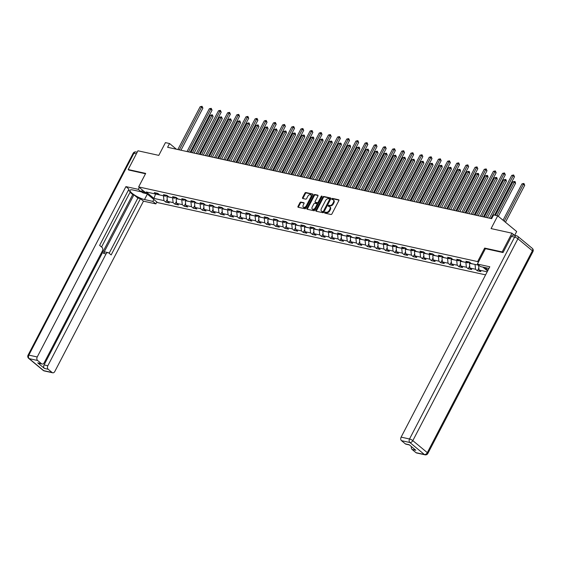 <?xml version="1.0" encoding="UTF-8"?>
<svg xmlns="http://www.w3.org/2000/svg" width="561" height="561" viewBox="0 0 561 561"><rect width="100%" height="100%" fill="white"/><g stroke="black" fill="none" stroke-linecap="round" stroke-linejoin="round"><path stroke-width="0.84" d="M324.721 212.535A0.596 0.386 -50.4 0 0 324.854 213.138L330.983 214.491A0.856 0.554 -50.4 0 0 331.944 213.881L338.844 200.621A0.856 0.554 -50.4 0 0 338.648 199.758L332.526 198.405A0.596 0.386 -50.4 0 0 331.986 199.435L332.778 199.611A2.735 1.774 -50.4 0 1 333.297 199.863A2.735 1.774 -50.4 0 1 333.395 202.374L332.82 203.482A2.735 1.774 -50.4 0 1 329.749 205.431L328.956 205.256A0.596 0.386 -50.4 0 0 328.416 206.287L329.209 206.462A2.735 1.774 -50.4 0 1 329.735 206.714A2.735 1.774 -50.4 0 1 329.833 209.225L329.258 210.333A2.735 1.774 -50.4 0 1 326.186 212.282L325.387 212.107A0.596 0.386 -50.4 0 0 324.721 212.535M329.735 206.714L330.247 207.135A2.735 1.774 -50.4 0 1 330.345 209.653L329.77 210.754A2.735 1.774 -50.4 0 1 326.698 212.703L325.899 212.528A0.596 0.386 -50.4 0 0 325.149 213.201M338.956 200.137L333.038 198.832A0.596 0.386 -50.4 0 0 332.287 199.506M333.297 199.863L333.809 200.284A2.735 1.774 -50.4 0 1 333.907 202.802L333.332 203.902A2.735 1.774 -50.4 0 1 330.261 205.859L329.468 205.684A0.596 0.386 -50.4 0 0 328.718 206.357M300.899 202.072A0.856 0.554 -50.4 0 0 299.939 202.682L298.003 206.399A0.856 0.554 -50.4 0 0 298.2 207.268L305.002 208.762A0.856 0.554 -50.4 0 0 305.962 208.152L312.863 194.898A0.856 0.554 -50.4 0 0 312.673 194.036L305.864 192.535A0.856 0.554 -50.4 0 0 304.904 193.145L302.568 197.633A0.856 0.554 -50.4 0 0 302.758 198.503L305.675 199.141A0.856 0.554 -50.4 0 0 306.636 198.531L307.793 196.301A2.286 1.48 -50.4 0 1 310.794 194.884A2.286 1.48 -50.4 0 1 310.878 196.981L306.334 205.712A2.286 1.48 -50.4 0 1 303.333 207.135A2.286 1.48 -50.4 0 1 303.249 205.031L304.006 203.58A0.856 0.554 -50.4 0 0 303.81 202.717L300.899 202.072L301.411 202.5A0.856 0.554 -50.4 0 0 300.451 203.103L298.515 206.827A0.856 0.554 -50.4 0 0 298.403 207.311M502.859 252.513L502.172 251.938L511.934 233.18L491.078 228.586L497.719 215.831L493.61 214.919L491.653 218.671L167.599 147.277L169.555 143.525L165.439 142.62L158.798 155.376L137.943 150.783L128.181 169.541L128.869 170.116M502.172 251.938L484.662 248.081L477.628 261.594L138.651 186.911L145.685 173.398L128.181 169.541M315.941 210.354A0.856 0.554 -50.4 0 0 316.131 211.216L322.933 212.717A0.856 0.554 -50.4 0 0 323.893 212.107L330.801 198.846A0.856 0.554 -50.4 0 0 330.604 197.984L323.802 196.483A0.856 0.554 -50.4 0 0 322.841 197.093L315.941 210.354L316.453 210.775A0.856 0.554 -50.4 0 0 316.334 211.259M313.971 210.74L307.162 209.239A0.856 0.554 -50.4 0 1 306.972 208.376L313.872 195.116A0.856 0.554 -50.4 0 1 314.833 194.506L317.743 195.151A0.856 0.554 -50.4 0 1 317.94 196.013L315.142 201.392A0.856 0.554 -50.4 0 0 315.331 202.255L317.267 202.682A0.856 0.554 -50.4 0 0 318.227 202.072L321.137 196.476A0.596 0.386 -50.4 0 1 321.944 196.652L314.931 210.13A0.856 0.554 -50.4 0 1 313.971 210.74M511.934 233.18L514.57 235.368M485.595 274.869L157.592 202.598L138.651 186.911M477.628 261.594L478.365 262.204M484.781 267.513L488.021 270.199M167.255 199.372L165.811 202.156L169.331 202.928L167.466 201.385L173.104 202.626L174.976 204.176L178.496 204.947L176.631 203.398L182.269 204.646L184.141 206.189L187.662 206.967L185.796 205.417L191.434 206.665L193.3 208.208L196.827 208.987L194.962 207.437L200.6 208.685L202.465 210.228L205.992 211.006L204.127 209.456L209.765 210.705L211.63 212.247L215.158 213.026L213.292 211.476L218.93 212.717L220.796 214.267L224.323 215.045L222.451 213.496L228.096 214.737L229.961 216.287L233.488 217.065L231.616 215.515L237.261 216.756L239.126 218.306L242.654 219.085L240.781 217.535L246.419 218.776L248.292 220.326L251.819 221.104L249.947 219.554L255.585 220.796L257.457 222.345L260.984 223.124L259.112 221.574L264.75 222.815L266.622 224.365L270.143 225.143L268.277 223.594L273.915 224.835L275.788 226.385L279.308 227.163L277.443 225.613L283.081 226.854L284.953 228.404L288.473 229.183L286.608 227.633L292.246 228.874L294.111 230.424L297.639 231.195L295.773 229.652L301.411 230.894L303.277 232.443L306.804 233.215L304.939 231.672L310.577 232.913L312.442 234.463L315.969 235.234L314.104 233.692L319.742 234.933L321.607 236.483L325.135 237.254L323.262 235.711L328.907 236.952L330.773 238.495L334.3 239.274L332.428 237.724L338.073 238.972L339.938 240.515L343.465 241.293L341.593 239.743L347.231 240.992L349.103 242.534L352.631 243.313L350.758 241.763L356.396 243.011L358.269 244.554L361.796 245.332L359.924 243.783L365.562 245.024L367.434 246.574L370.954 247.352L369.089 245.802L374.727 247.043L376.599 248.593L380.12 249.372L378.254 247.822L383.892 249.063L385.765 250.613L389.285 251.391L387.42 249.841L393.058 251.083L394.923 252.632L398.45 253.411L396.585 251.861L402.223 253.102L404.088 254.652L407.616 255.43L405.75 253.881L411.388 255.122L413.254 256.672L416.781 257.45L414.916 255.9L420.554 257.141L422.419 258.691L425.946 259.47L424.074 257.92L429.719 259.161L431.584 260.711L435.112 261.489L433.239 259.939L438.884 261.181L440.75 262.73L444.277 263.509L442.405 261.959L448.043 263.2L449.915 264.75L453.442 265.521L451.57 263.979L457.208 265.22L459.08 266.77L462.608 267.541L460.735 265.998L466.373 267.239L468.246 268.789L471.766 269.56L469.901 268.018L475.539 269.259L477.411 270.809L480.931 271.58L479.066 270.037L487.179 271.819M165.811 202.156L163.938 200.607L153.952 198.405L146.169 191.96L156.161 194.155L154.289 192.612L157.816 193.384L159.682 194.933L165.327 196.175L163.454 194.632L166.982 195.403L168.847 196.953L174.492 198.194L172.62 196.652L176.147 197.423L178.012 198.973L183.65 200.214L181.785 198.671L185.312 199.443L187.178 200.992L192.816 202.233L190.95 200.684L194.478 201.462L196.343 203.012L201.981 204.253L200.116 202.703L203.636 203.482L205.508 205.031L211.146 206.273L209.281 204.723L212.801 205.501L214.674 207.051L220.312 208.292L218.446 206.743L221.967 207.521L223.839 209.071L229.477 210.312L227.612 208.762L231.132 209.541L233.004 211.09L238.642 212.331L236.77 210.782L240.297 211.56L242.17 213.11L247.808 214.351L245.935 212.801L249.463 213.58L251.328 215.129L256.973 216.371L255.101 214.821L258.628 215.599L260.493 217.149L266.138 218.39L264.266 216.841L267.793 217.619L269.659 219.162L275.304 220.41L273.431 218.86L276.959 219.639L278.824 221.181L284.462 222.429L282.597 220.88L286.124 221.658L287.989 223.201L293.627 224.449L291.762 222.899L295.289 223.678L297.155 225.22L302.793 226.469L300.927 224.919L304.448 225.69L306.32 227.24L311.958 228.481L310.093 226.939L313.613 227.71L315.485 229.26L321.123 230.501L319.258 228.958L322.778 229.73L324.651 231.279L330.289 232.52L328.423 230.978L331.944 231.749L333.816 233.299L339.454 234.54L337.582 232.997L341.109 233.769L342.981 235.318L348.619 236.56L346.747 235.01L350.274 235.788L352.14 237.338L357.785 238.579L355.912 237.03L359.44 237.808L361.305 239.358L366.95 240.599L365.078 239.049L368.605 239.828L370.47 241.377L376.115 242.618L374.243 241.069L377.77 241.847L379.636 243.397L385.274 244.638L383.408 243.088L386.936 243.867L388.801 245.416L394.439 246.658L392.574 245.108L396.101 245.886L397.966 247.436L403.604 248.677L401.739 247.128L405.259 247.906L407.132 249.456L412.77 250.697L410.904 249.147L414.425 249.925L416.297 251.475L421.935 252.716L420.07 251.167L423.59 251.945L425.462 253.488L431.1 254.736L429.235 253.186L432.755 253.965L434.628 255.507L440.266 256.756L438.393 255.206L441.921 255.984L443.793 257.527L449.431 258.775L447.559 257.226L451.086 258.004L452.951 259.547L458.596 260.788L456.724 259.245L460.251 260.016L462.117 261.566L467.762 262.807L465.889 261.265L469.417 262.036L471.282 263.586L478.856 265.255M482.839 267.085L487.593 271.026M172.683 197.802L166.982 196.687L167.444 195.789M166.982 196.687L167.466 201.385M172.62 197.928L173.104 202.626M165.327 196.175L167.122 195.53M181.848 199.821L176.147 198.706L176.61 197.809M176.147 198.706L176.631 203.398M181.785 199.947L182.269 204.646M174.492 198.194L176.287 197.542M191.013 201.841L185.312 200.719L185.775 199.828M185.312 200.719L185.796 205.417M190.95 201.967L191.434 206.665M183.65 200.214L185.453 199.562M200.179 203.86L194.478 202.738L194.94 201.848M194.478 202.738L194.962 207.437M200.116 203.987L200.6 208.685M192.816 202.233L194.618 201.581M209.344 205.873L203.636 204.758L204.106 203.867M203.636 204.758L204.127 209.456M209.281 206.006L209.765 210.705M201.981 204.253L203.783 203.601M218.51 207.893L212.801 206.778L213.271 205.887M212.801 206.778L213.292 211.476M218.446 208.019L218.93 212.717M211.146 206.273L212.949 205.621M227.675 209.912L221.967 208.797L222.436 207.907M221.967 208.797L222.451 213.496M227.605 210.038L228.096 214.737M220.312 208.292L222.114 207.64M236.84 211.932L231.132 210.817L231.595 209.926M231.132 210.817L231.616 215.515M236.77 212.058L237.261 216.756M229.477 210.312L231.279 209.66M246.006 213.951L240.297 212.836L240.76 211.946M240.297 212.836L240.781 217.535M245.935 214.078L246.419 218.776M238.642 212.331L240.445 211.679M255.171 215.971L249.463 214.856L249.925 213.965M249.463 214.856L249.947 219.554M255.101 216.097L255.585 220.796M247.808 214.351L249.61 213.699M264.336 217.991L258.628 216.876L259.091 215.985M258.628 216.876L259.112 221.574M264.266 218.117L264.75 222.815M256.973 216.371L258.775 215.719M273.495 220.01L267.793 218.895L268.256 218.005M267.793 218.895L268.277 223.594M273.431 220.136L273.915 224.835M266.138 218.39L267.934 217.738M282.66 222.03L276.959 220.915L277.422 220.024M276.959 220.915L277.443 225.613M282.597 222.156L283.081 226.854M275.304 220.41L277.099 219.758M291.825 224.049L286.124 222.934L286.587 222.037M286.124 222.934L286.608 227.633M291.762 224.176L292.246 228.874M284.462 222.429L286.264 221.777M300.991 226.069L295.289 224.954L295.752 224.056M295.289 224.954L295.773 229.652M300.927 226.195L301.411 230.894M293.627 224.449L295.43 223.797M310.156 228.089L304.448 226.974L304.918 226.076M304.448 226.974L304.939 231.672M310.093 228.215L310.577 232.913M302.793 226.469L304.595 225.817M319.321 230.108L313.613 228.993L314.083 228.096M313.613 228.993L314.104 233.692M319.258 230.234L319.742 234.933M311.958 228.481L313.76 227.836M328.487 232.128L322.778 231.013L323.248 230.115M322.778 231.013L323.262 235.711M328.423 232.254L328.907 236.952M321.123 230.501L322.926 229.856M337.652 234.147L331.944 233.025L332.407 232.135M331.944 233.025L332.428 237.724M337.582 234.274L338.073 238.972M330.289 232.52L332.091 231.868M346.817 236.167L341.109 235.045L341.572 234.154M341.109 235.045L341.593 239.743M346.747 236.293L347.231 240.992M339.454 234.54L341.256 233.888M355.983 238.187L350.274 237.065L350.737 236.174M350.274 237.065L350.758 241.763M355.912 238.313L356.396 243.011M348.619 236.56L350.422 235.908M365.148 240.199L359.44 239.084L359.903 238.194M359.44 239.084L359.924 243.783M365.078 240.325L365.562 245.024M357.785 238.579L359.587 237.927M374.306 242.219L368.605 241.104L369.068 240.213M368.605 241.104L369.089 245.802M374.243 242.345L374.727 247.043M366.95 240.599L368.752 239.947M383.472 244.238L377.77 243.123L378.233 242.233M377.77 243.123L378.254 247.822M383.408 244.365L383.892 249.063M376.115 242.618L377.911 241.966M392.637 246.258L386.936 245.143L387.399 244.252M386.936 245.143L387.42 249.841M392.574 246.384L393.058 251.083M385.274 244.638L387.076 243.986M401.802 248.278L396.101 247.163L396.564 246.272M396.101 247.163L396.585 251.861M401.739 248.404L402.223 253.102M394.439 246.658L396.241 246.006M410.968 250.297L405.259 249.182L405.729 248.292M405.259 249.182L405.75 253.881M410.904 250.423L411.388 255.122M403.604 248.677L405.407 248.025M420.133 252.317L414.425 251.202L414.895 250.311M414.425 251.202L414.916 255.9M420.07 252.443L420.554 257.141M412.77 250.697L414.572 250.045M429.298 254.336L423.59 253.221L424.06 252.331M423.59 253.221L424.074 257.92M429.235 254.463L429.719 259.161M421.935 252.716L423.737 252.064M438.464 256.356L432.755 255.241L433.218 254.35M432.755 255.241L433.239 259.939M438.393 256.482L438.884 261.181M431.1 254.736L432.903 254.084M447.629 258.376L441.921 257.261L442.384 256.363M441.921 257.261L442.405 261.959M447.559 258.502L448.043 263.2M440.266 256.756L442.068 256.104M456.794 260.395L451.086 259.28L451.549 258.383M451.086 259.28L451.57 263.979M456.724 260.521L457.208 265.22M449.431 258.775L451.233 258.123M465.96 262.415L460.251 261.3L460.714 260.402M460.251 261.3L460.735 265.998M465.889 262.541L466.373 267.239M458.596 260.788L460.399 260.143M475.118 264.434L469.417 263.319L469.88 262.422M469.417 263.319L469.901 268.018M475.055 264.561L475.539 269.259M467.762 262.807L469.564 262.162M479.087 265.444L478.645 265.206M478.582 265.339L479.066 270.037M514.654 235.382L516.66 231.518L497.719 215.831M176.427 149.226L169.555 143.525M155.881 194.099L163.524 195.782M155.586 194.029L153.952 198.405M163.454 195.908L163.938 200.607M156.161 194.155L157.964 193.51M478.856 268.025L477.411 270.809M469.69 266.005L468.246 268.789M460.525 263.986L459.08 266.77M451.367 261.966L449.915 264.75M442.201 259.946L440.75 262.73M433.036 257.927L431.584 260.711M423.871 255.907L422.419 258.691M414.705 253.888L413.254 256.672M405.54 251.868L404.088 254.652M396.375 249.848L394.923 252.632M387.209 247.829L385.765 250.613M378.044 245.809L376.599 248.593M368.879 243.79L367.434 246.574M359.713 241.77L358.269 244.554M350.555 239.757L349.103 242.534M341.39 237.738L339.938 240.515M332.224 235.718L330.773 238.495M323.059 233.699L321.607 236.483M313.894 231.679L312.442 234.463M304.728 229.659L303.277 232.443M295.563 227.64L294.111 230.424M286.398 225.62L284.953 228.404M277.232 223.601L275.788 226.385M268.067 221.581L266.622 224.365M258.901 219.561L257.457 222.345M249.743 217.542L248.292 220.326M240.578 215.522L239.126 218.306M231.413 213.503L229.961 216.287M222.247 211.483L220.796 214.267M213.082 209.463L211.63 212.247M203.916 207.444L202.465 210.228M194.751 205.431L193.3 208.208M185.586 203.412L184.141 206.189M176.42 201.392L174.976 204.176M484.662 248.081L485.398 248.691M330.913 198.363L324.314 196.911A0.856 0.554 -50.4 0 0 323.353 197.521L316.453 210.775M322.841 211.546A0.596 0.386 -50.4 0 0 323.508 211.118L329.566 199.478A0.596 0.386 -50.4 0 0 329.433 198.875L328.599 198.692A2.735 1.774 -50.4 0 0 325.527 200.642L321.383 208.594A2.735 1.774 -50.4 0 0 321.481 211.111A2.735 1.774 -50.4 0 0 322 211.364L323.353 211.967A0.596 0.386 -50.4 0 0 324.02 211.539L323.508 211.118M329.623 199.029L329.945 199.302A0.596 0.386 -50.4 0 1 330.078 199.905L324.02 211.539M321.481 211.111L321.993 211.539A2.735 1.774 -50.4 0 0 322.512 211.785L322 211.364M323.353 211.967L322.512 211.785M318.052 195.53L315.345 194.933A0.856 0.554 -50.4 0 0 314.384 195.544L307.484 208.804A0.856 0.554 -50.4 0 0 307.372 209.288M315.577 202.458A0.856 0.554 -50.4 0 0 315.843 202.682L317.778 203.103A0.856 0.554 -50.4 0 0 318.739 202.493L321.649 196.897L321.137 196.476M321.993 196.539A0.596 0.386 -50.4 0 0 321.649 196.897M312.232 206.974A2.286 1.48 -50.4 0 0 312.316 209.071A2.286 1.48 -50.4 0 0 315.317 207.654L316.923 204.576A0.856 0.554 -50.4 0 0 316.727 203.713L314.798 203.285A0.856 0.554 -50.4 0 0 313.837 203.895L312.232 206.974M312.316 209.071L312.828 209.498A2.286 1.48 -50.4 0 0 315.829 208.075L315.317 207.654M317.238 204.134A0.856 0.554 -50.4 0 1 317.435 204.996L315.829 208.075M304.118 203.096L301.411 202.5M303.333 207.135L303.845 207.556A2.286 1.48 -50.4 0 0 306.846 206.139L306.334 205.712M310.794 194.884L311.306 195.305A2.286 1.48 -50.4 0 1 311.39 197.409L306.846 206.139M312.975 194.415L306.376 192.956A0.856 0.554 -50.4 0 0 305.415 193.566L303.08 198.061A0.856 0.554 -50.4 0 0 302.968 198.545M505.468 222.247L524.724 185.263L523.441 184.204L521.975 183.882L503.049 220.242M504.192 221.188L523.441 184.204L523.89 183.447L524.724 185.263M521.975 183.882L523.89 183.447M494.522 215.122L514.486 176.785L513.203 175.719L490.924 218.517M511.737 175.397L513.652 174.969L513.203 175.719L511.737 175.397L489.458 218.187M513.652 174.969L514.486 176.785M141.653 191.224A5.666 1.367 -152.5 0 0 142.417 191.567A5.666 1.367 -152.5 0 0 145.355 192.458M146.856 193.706L143.055 192.872L141.302 191.841M153.84 199.485L152.844 201.392L144.507 199.548A9.803 2.363 -152.5 0 1 134.626 195.123A9.803 2.363 -152.5 0 1 130.047 190.249A9.803 2.363 -152.5 0 1 132.985 190.011L141.33 191.848L142.319 189.948A3.878 0.933 -152.5 0 0 142.333 189.955M488.94 268.431A9.803 2.363 -152.5 0 0 488.764 268.396L480.426 266.552L477.404 264.056L489.802 266.784L401.122 437.131L409.523 438.983L514.605 237.114L511.436 236.419L503.035 252.555L485.412 248.67L477.404 264.056M415.974 452.664L424.375 454.508A2.616 1.893 102.4 0 0 424.979 454.817L416.578 452.965A2.616 1.893 -77.6 0 1 415.974 452.664L412.083 449.438A2.616 1.893 -77.6 0 1 411.444 446.619M409.411 444.936L405.982 444.186A2.616 1.893 -77.6 0 1 405.372 443.884L401.487 440.658A2.616 1.893 -77.6 0 1 401.122 437.131M412.083 449.438L415.841 450.266L409.137 444.712L405.372 443.884M511.436 236.419A2.616 1.893 -77.6 0 1 513.532 235.136L516.709 235.837A2.616 1.893 102.4 0 0 514.605 237.114A2.616 0.631 27.5 0 1 517.908 238.776L412.819 440.644L427.307 452.65L532.396 250.781L517.908 238.776A2.616 1.69 129.6 0 0 517.81 236.377A2.616 2.616 0 0 0 516.709 235.837A2.616 1.893 102.4 0 1 517.312 236.139A2.616 1.69 129.6 0 1 517.81 236.377L532.298 248.376A2.616 1.69 -50.4 0 1 532.396 250.781A2.616 0.631 27.5 0 1 532.95 251.601A2.616 2.616 0 0 0 532.298 248.376M152.844 201.392L155.867 203.888L143.469 201.161L54.796 371.508A2.616 1.893 102.4 0 1 52.692 372.792A2.616 1.893 102.4 0 1 52.089 372.49L48.197 369.264L44.438 368.437A2.616 1.893 -77.6 0 1 44.074 364.916L132.747 194.562L130.033 192.311M139.296 187.444L138.308 189.345L141.33 191.848M138.308 189.345L125.916 186.61L128.932 189.113L99.634 245.395L102.039 247.394A2.616 1.893 102.4 0 1 102.404 250.914L44.2 362.729A2.616 1.893 102.4 0 1 42.096 364.012L38.337 363.184A2.616 1.893 -77.6 0 1 37.727 362.883L44.438 368.437M101.562 246.994L130.292 191.813L128.364 190.214M132.747 194.562L133.925 194.821L137.866 198.089L140.453 198.657L143.469 201.161M156.856 201.988L155.867 203.888M125.916 186.61L37.236 356.964A2.616 1.893 102.4 0 0 37.601 360.485L41.486 363.71A2.616 1.893 102.4 0 0 42.096 364.012M44.074 364.916L47.832 365.744L106.036 253.93A2.616 1.893 102.4 0 1 108.14 252.646A2.616 1.893 102.4 0 1 108.75 252.948L111.155 254.939L140.453 198.657M47.832 365.744A2.616 1.893 102.4 0 0 48.197 369.264M128.735 170.004L145.488 173.777M106.036 253.93L103.455 253.355L133.925 194.821M103.455 253.355A2.616 1.893 -77.6 0 1 105.552 252.078L108.14 252.646M109.143 253.27L137.866 198.089M498.329 216.336L515.559 183.244L514.276 182.185L512.81 181.862L495.391 215.312M496.864 215.641L514.276 182.185L514.732 181.434L515.243 181.855L515.559 183.244M512.81 181.862L514.732 181.434M487.39 217.731L506.394 181.224L505.11 180.165L503.645 179.843L484.276 217.051M485.742 217.373L505.11 180.165L505.566 179.415L506.078 179.836L506.394 181.224M503.645 179.843L505.566 179.415M483.407 216.855L505.321 174.766L504.037 173.7L481.766 216.497M502.572 173.377L504.486 172.949L504.037 173.7L502.572 173.377L480.293 216.167M504.486 172.949L505.321 174.766M474.241 214.835L496.155 172.746L494.872 171.687L472.6 214.477M493.407 171.357L495.328 170.93L494.872 171.687L493.407 171.357L471.128 214.155M495.328 170.93L496.155 172.746M478.224 215.712L497.228 179.204L495.945 178.146L494.479 177.823L475.111 215.031M476.577 215.354L495.945 178.146L496.401 177.395L496.913 177.816L497.228 179.204M494.479 177.823L496.401 177.395M469.059 213.692L488.063 177.185L486.78 176.126L485.314 175.803L465.946 213.012M467.418 213.334L486.78 176.126L487.236 175.376L487.747 175.796L488.063 177.185M485.314 175.803L487.236 175.376M459.894 211.672L478.898 175.172L477.621 174.106L476.149 173.784L456.78 210.992M458.253 211.315L477.621 174.106L478.07 173.356L478.582 173.777L478.898 175.172M476.149 173.784L478.07 173.356M465.076 212.815L486.99 170.726L485.707 169.667L463.435 212.458M484.241 169.338L486.163 168.91L485.707 169.667L484.241 169.338L461.962 212.135M486.163 168.91L486.99 170.726M455.911 210.796L477.825 168.707L476.541 167.648L454.27 210.438M475.076 167.318L476.997 166.89L476.541 167.648L475.076 167.318L452.797 210.116M476.997 166.89L477.825 168.707M446.745 208.776L468.659 166.687L467.383 165.628L445.104 208.419M465.911 165.306L467.832 164.871L467.383 165.628L465.911 165.306L443.639 208.096M467.832 164.871L468.659 166.687M450.728 209.66L469.732 173.153L468.456 172.087L466.983 171.764L447.615 208.973M449.088 209.295L468.456 172.087L468.905 171.336L469.417 171.757L469.732 173.153M466.983 171.764L468.905 171.336M437.58 206.764L459.494 164.668L458.218 163.609L435.939 206.399M456.745 163.286L458.667 162.851L458.218 163.609L456.745 163.286L434.473 206.076M458.667 162.851L459.494 164.668M441.563 207.64L460.567 171.133L459.291 170.067L457.818 169.745L438.45 206.953M439.922 207.275L459.291 170.067L459.74 169.317L460.251 169.738L460.567 171.133M457.818 169.745L459.74 169.317M428.415 204.744L450.329 162.648L449.052 161.589L426.774 204.379M447.58 161.266L449.501 160.832L449.052 161.589L447.58 161.266L425.308 204.057M449.501 160.832L450.329 162.648M432.398 205.621L451.402 169.113L450.125 168.055L448.653 167.725L429.284 204.933M430.757 205.256L450.125 168.055L450.574 167.297L451.086 167.718L451.402 169.113M448.653 167.725L450.574 167.297M419.256 202.724L441.163 160.628L439.887 159.569L417.608 202.36M438.414 159.247L440.336 158.812L439.887 159.569L438.414 159.247L416.143 202.037M440.336 158.812L441.163 160.628M423.232 203.601L442.236 167.094L440.96 166.035L439.487 165.705L420.126 202.914M421.592 203.236L440.96 166.035L441.409 165.278L441.921 165.698L442.236 167.094M439.487 165.705L441.409 165.278M410.091 200.705L431.998 158.609L430.722 157.55L408.443 200.34M429.249 157.227L431.171 156.792L430.722 157.55L429.249 157.227L406.977 200.018M431.171 156.792L431.998 158.609M414.067 201.581L433.071 165.074L431.795 164.015L430.329 163.693L410.961 200.894M412.426 201.217L431.795 164.015L432.243 163.258L433.071 165.074M430.329 163.693L432.243 163.258M400.926 198.685L422.833 156.589L421.556 155.53L399.278 198.321M420.091 155.208L422.005 154.773L421.556 155.53L420.091 155.208L397.812 197.998M422.005 154.773L422.833 156.589M404.909 199.562L423.913 163.055L422.629 161.996L421.164 161.673L401.795 198.875M403.261 199.197L422.629 161.996L423.078 161.238L423.913 163.055M421.164 161.673L423.078 161.238M391.76 196.666L413.674 154.57L412.391 153.511L390.112 196.301M410.925 153.188L412.84 152.753L412.391 153.511L410.925 153.188L388.647 195.978M412.84 152.753L413.674 154.57M395.743 197.542L414.747 161.035L413.464 159.976L411.998 159.654L392.63 196.855M394.095 197.177L413.464 159.976L413.913 159.219L414.747 161.035M411.998 159.654L413.913 159.219M382.595 194.646L404.509 152.55L403.226 151.491L380.954 194.281M401.76 151.168L403.675 150.741L403.226 151.491L401.76 151.168L379.481 193.959M403.675 150.741L404.509 152.55M386.578 195.523L405.582 159.015L404.299 157.957L402.833 157.634L383.465 194.835M384.93 195.158L404.299 157.957L404.754 157.199L405.582 159.015M402.833 157.634L404.754 157.199M373.43 192.626L395.344 150.53L394.06 149.471L371.789 192.262M392.595 149.149L394.516 148.721L394.06 149.471L392.595 149.149L370.316 191.939M394.516 148.721L395.344 150.53M377.413 193.503L396.417 156.996L395.133 155.937L393.668 155.614L374.299 192.816M375.765 193.138L395.133 155.937L395.589 155.18L396.417 156.996M393.668 155.614L395.589 155.18M364.264 190.607L386.178 148.511L384.895 147.452L362.623 190.242M383.429 147.129L385.351 146.702L384.895 147.452L383.429 147.129L361.151 189.92M385.351 146.702L386.178 148.511M368.247 191.483L387.251 154.976L385.968 153.917L384.502 153.595L365.134 190.796M366.606 191.119L385.968 153.917L386.424 153.16L387.251 154.976M384.502 153.595L386.424 153.16M355.099 188.587L377.013 146.498L375.73 145.432L353.458 188.223M374.264 145.11L376.186 144.682L375.73 145.432L374.264 145.11L351.985 187.9M376.186 144.682L377.013 146.498M359.082 189.464L378.086 152.957L376.81 151.898L375.337 151.575L355.969 188.776M357.441 189.106L376.81 151.898L377.258 151.14L378.086 152.957M375.337 151.575L377.258 151.14M345.934 186.568L367.848 144.479L366.571 143.413L344.293 186.203M365.099 143.09L367.02 142.662L366.571 143.413L365.099 143.09L342.82 185.88M367.02 142.662L367.848 144.479M349.917 187.444L368.921 150.937L367.644 149.878L366.172 149.556L346.803 186.757M348.276 187.086L367.644 149.878L368.093 149.121L368.921 150.937M366.172 149.556L368.093 149.121M336.768 184.548L358.682 142.459L357.406 141.393L335.127 184.19M355.933 141.07L357.855 140.643L357.406 141.393L355.933 141.07L333.662 183.861M357.855 140.643L358.682 142.459M340.751 185.425L359.755 148.917L358.479 147.859L357.006 147.536L337.638 184.744M339.11 185.067L358.479 147.859L358.928 147.108L359.44 147.529L359.755 148.917M357.006 147.536L358.928 147.108M327.603 182.528L349.517 140.439L348.241 139.373L325.962 182.171M346.768 139.051L348.69 138.623L348.241 139.373L346.768 139.051L324.496 181.841M348.69 138.623L349.517 140.439M331.586 183.405L350.59 146.898L349.314 145.839L347.841 145.516L328.473 182.725M329.945 183.047L349.314 145.839L349.762 145.089L350.274 145.509L350.59 146.898M347.841 145.516L349.762 145.089M318.445 180.509L340.352 138.42L339.075 137.361L316.797 180.151M337.603 137.031L339.524 136.604L339.075 137.361L337.603 137.031L315.331 179.829M339.524 136.604L340.352 138.42M322.421 181.385L341.425 144.878L340.148 143.819L338.676 143.497L319.314 180.705M320.78 181.028L340.148 143.819L340.597 143.069L341.109 143.49L341.425 144.878M338.676 143.497L340.597 143.069M309.279 178.489L331.186 136.4L329.91 135.341L307.631 178.132M328.437 135.012L330.359 134.584L329.91 135.341L328.437 135.012L306.166 177.809M330.359 134.584L331.186 136.4M313.255 179.366L332.259 142.866L330.983 141.8L329.517 141.477L310.149 178.686M311.614 179.008L330.983 141.8L331.432 141.049L331.944 141.47L332.259 142.866M329.517 141.477L331.432 141.049M300.114 176.47L322.021 134.381L320.745 133.322L298.466 176.112M319.279 132.999L321.194 132.564L320.745 133.322L319.279 132.999L297 175.789M321.194 132.564L322.021 134.381M304.097 177.353L323.101 140.846L321.818 139.78L320.352 139.458L300.984 176.666M302.449 176.988L321.818 139.78L322.266 139.03L322.778 139.451L323.101 140.846M320.352 139.458L322.266 139.03M290.949 174.45L312.863 132.361L311.579 131.302L289.301 174.092M310.114 130.979L312.028 130.545L311.579 131.302L310.114 130.979L287.835 173.77M312.028 130.545L312.863 132.361M294.932 175.334L313.936 138.826L312.652 137.761L311.187 137.438L291.818 174.646M293.284 174.969L312.652 137.761L313.101 137.01L313.613 137.431L313.936 138.826M311.187 137.438L313.101 137.01M281.783 172.437L303.697 130.341L302.414 129.282L280.142 172.073M300.948 128.96L302.863 128.525L302.414 129.282L300.948 128.96L278.67 171.75M302.863 128.525L303.697 130.341M285.766 173.314L304.77 136.807L303.487 135.741L302.021 135.418L282.653 172.627M284.118 172.949L303.487 135.741L303.943 134.991L304.455 135.411L304.77 136.807M302.021 135.418L303.943 134.991M272.618 170.418L294.532 128.322L293.249 127.263L270.977 170.053M291.783 126.94L293.705 126.506L293.249 127.263L291.783 126.94L269.504 169.731M293.705 126.506L294.532 128.322M276.601 171.294L295.605 134.787L294.322 133.728L292.856 133.399L273.488 170.607M274.953 170.93L294.322 133.728L294.777 132.971L295.289 133.392L295.605 134.787M292.856 133.399L294.777 132.971M263.453 168.398L285.367 126.302L284.083 125.243L261.812 168.034M282.618 124.921L284.539 124.486L284.083 125.243L282.618 124.921L260.339 167.711M284.539 124.486L285.367 126.302M267.436 169.275L286.44 132.768L285.156 131.709L283.691 131.379L264.322 168.588M265.795 168.91L285.156 131.709L285.612 130.951L286.124 131.372L286.44 132.768M283.691 131.379L285.612 130.951M254.287 166.379L276.201 124.283L274.918 123.224L252.646 166.014M273.452 122.901L275.374 122.466L274.918 123.224L273.452 122.901L251.174 165.691M275.374 122.466L276.201 124.283M258.27 167.255L277.274 130.748L275.998 129.689L274.525 129.367L255.157 166.568M256.629 166.89L275.998 129.689L276.447 128.932L277.274 130.748M274.525 129.367L276.447 128.932M245.122 164.359L267.036 122.263L265.76 121.204L243.481 163.994M264.287 120.881L266.209 120.447L265.76 121.204L264.287 120.881L242.008 163.672M266.209 120.447L267.036 122.263M249.105 165.236L268.109 128.728L266.833 127.67L265.36 127.347L245.991 164.548M247.464 164.871L266.833 127.67L267.281 126.912L268.109 128.728M265.36 127.347L267.281 126.912M235.957 162.339L257.871 120.243L256.594 119.184L234.316 161.975M255.122 118.862L257.043 118.427L256.594 119.184L255.122 118.862L232.85 161.652M257.043 118.427L257.871 120.243M239.94 163.216L258.944 126.709L257.667 125.65L256.195 125.327L236.826 162.529M238.299 162.851L257.667 125.65L258.116 124.893L258.944 126.709M256.195 125.327L258.116 124.893M226.791 160.32L248.705 118.224L247.429 117.165L225.15 159.955M245.956 116.842L247.878 116.415L247.429 117.165L245.956 116.842L223.685 159.633M247.878 116.415L248.705 118.224M230.774 161.196L249.778 124.689L248.502 123.63L247.029 123.308L227.661 160.509M229.133 160.832L248.502 123.63L248.951 122.873L249.778 124.689M247.029 123.308L248.951 122.873M217.633 158.3L239.54 116.204L238.264 115.145L215.985 157.936M236.791 114.823L238.713 114.395L238.264 115.145L236.791 114.823L214.519 157.613M238.713 114.395L239.54 116.204M221.609 159.177L240.613 122.67L239.337 121.611L237.864 121.288L218.502 158.49M219.968 158.812L239.337 121.611L239.785 120.853L240.613 122.67M237.864 121.288L239.785 120.853M208.468 156.281L230.375 114.185L229.098 113.126L206.82 155.916M227.626 112.803L229.547 112.375L229.098 113.126L227.626 112.803L205.354 155.593M229.547 112.375L230.375 114.185M212.444 157.157L231.448 120.65L230.171 119.591L228.706 119.269L209.337 156.47M210.803 156.792L230.171 119.591L230.62 118.834L231.448 120.65M228.706 119.269L230.62 118.834M199.302 154.261L221.209 112.172L219.933 111.106L197.654 153.896M218.467 110.783L220.382 110.356L219.933 111.106L218.467 110.783L196.189 153.574M220.382 110.356L221.209 112.172M203.285 155.138L222.289 118.63L221.006 117.572L219.54 117.249L200.172 154.45M201.637 154.78L221.006 117.572L221.455 116.814L222.289 118.63M219.54 117.249L221.455 116.814M190.137 152.241L212.051 110.152L210.768 109.086L188.489 151.884M209.302 108.764L211.216 108.336L210.768 109.086L209.302 108.764L187.023 151.554M211.216 108.336L212.051 110.152M194.12 153.118L213.124 116.611L211.841 115.552L210.375 115.229L191.006 152.431M192.472 152.76L211.841 115.552L212.289 114.795L213.124 116.611M210.375 115.229L212.289 114.795M180.972 150.222L202.886 108.133L201.602 107.067L179.331 149.864M200.137 106.744L202.051 106.317L201.602 107.067L200.137 106.744L177.858 149.535M202.051 106.317L202.886 108.133M326.698 212.703L326.186 212.282M329.77 210.754L329.258 210.333M330.345 209.653L329.833 209.225M329.468 205.684L328.956 205.256M330.261 205.859L329.749 205.431M333.332 203.902L332.82 203.482M333.907 202.802L333.395 202.374M333.038 198.832L332.526 198.405M325.899 212.528L325.387 212.107M323.353 197.521L322.841 197.093M324.314 196.911L323.802 196.483M330.078 199.905L329.566 199.478M307.484 208.804L306.972 208.376M314.384 195.544L313.872 195.116M315.345 194.933L314.833 194.506M315.843 202.682L315.331 202.255M317.778 203.103L317.267 202.682M318.739 202.493L318.227 202.072M317.435 204.996L316.923 204.576M311.39 197.409L310.878 196.981M303.08 198.061L302.568 197.633M305.415 193.566L304.904 193.145M306.376 192.956L305.864 192.535M298.515 206.827L298.003 206.399M300.451 203.103L299.939 202.682M424.979 454.817A2.616 2.616 0 0 0 427.861 453.47A2.616 0.631 27.5 0 0 427.307 452.65A2.616 1.69 129.6 0 1 424.375 454.508L409.888 442.51L401.487 440.658M409.888 442.51A2.616 1.69 -50.4 0 0 412.819 440.644A2.616 0.631 27.5 0 0 409.523 438.983A2.616 1.893 102.4 0 0 409.888 442.51M37.727 362.883L41.486 363.71M37.601 360.485L29.2 358.633L43.688 370.639L52.089 372.49M136.379 153.784L133.918 153.244L28.835 355.113L37.236 356.964M147.34 194.106L144.507 199.548M29.2 358.633A2.616 1.893 -77.6 0 1 28.835 355.113A2.616 0.631 27.5 0 0 28.05 355.176A2.616 2.616 0 0 0 28.702 358.395A2.616 1.69 -50.4 0 0 29.2 358.633M43.688 370.639A2.616 1.69 129.6 0 1 43.19 370.4A2.616 2.616 0 0 0 44.291 370.94A2.616 1.893 -77.6 0 1 43.688 370.639M28.05 355.176L133.139 153.307A2.616 0.631 27.5 0 1 133.918 153.244A2.616 1.893 -77.6 0 1 136.021 151.961L137.193 152.22M330.057 199.351L329.545 198.931M315.682 202.598L315.17 202.177M317.4 204.211L316.888 203.79M427.861 453.47L532.95 251.601M28.702 358.395L43.19 370.4M44.291 370.94L52.692 372.792M136.021 151.961A2.616 2.616 0 0 0 133.139 153.307"/></g></svg>
